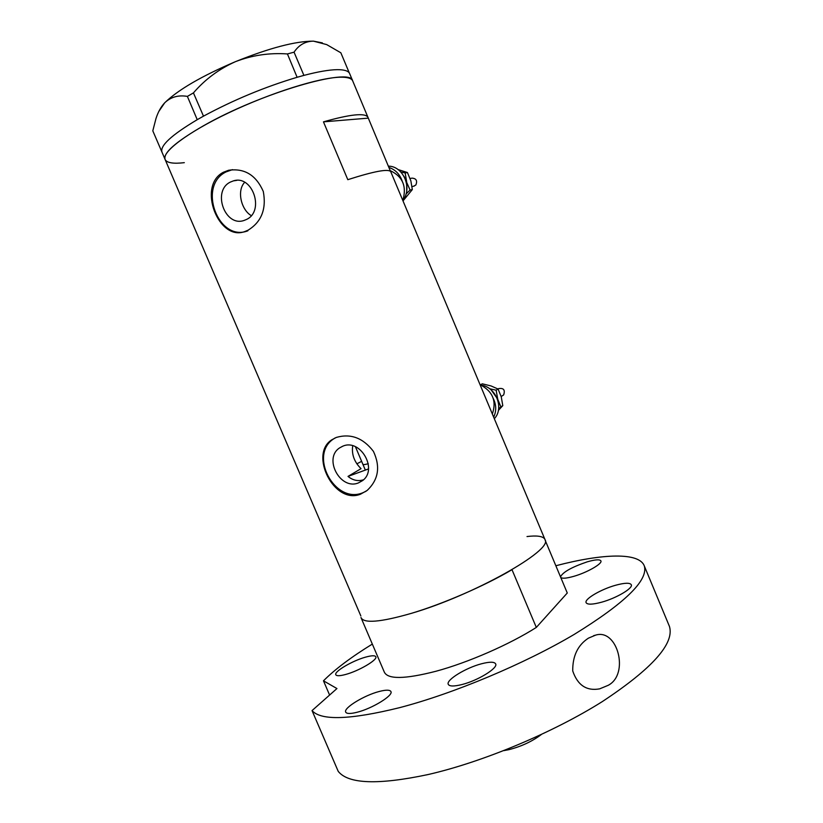 <?xml version="1.0" encoding="UTF-8"?>
<svg xmlns="http://www.w3.org/2000/svg" width="823" height="823" viewBox="0 0 823 823"><rect width="100%" height="100%" fill="white"/><g stroke="black" fill="none" stroke-linecap="round" stroke-linejoin="round"><path stroke-width="1.23" d="M356.853 463.833L361.626 461.343M363.19 479.881C357.84 481.455 352.779 480.293 348.006 476.414L361.04 468.657C354.25 461.95 351.472 454.327 352.717 445.778M390.195 170.628C402.725 176.492 406.932 186.43 402.817 200.452M480.066 384.701C492.679 391.244 496.773 401.017 492.349 414.01M342.831 446.179L339.632 447.887C323.1 458.37 340.393 490.539 358.447 482.895L362.439 480.683C378.282 469.666 360.412 438.258 342.831 446.179M230.44 182.048C211.706 190.813 225.07 227.632 244.277 220.369L246.375 219.504C264.944 211.398 252.712 174.579 233.454 180.865L230.44 182.048M244.668 182.315C236.489 190.813 241.345 209.978 251.262 215.616M223.424 172.244C196.707 185.761 218.743 242.363 245.254 231.366L248.083 230.183C261.488 221.912 266.559 209.011 263.298 191.481C256.076 175.083 244.503 168.005 228.578 170.268L223.424 172.244M232.477 169.641L226.119 171.884C197.181 185.669 218.239 242.435 247.836 230.821M336.298 437.435L331.782 439.821C308.923 454.131 333.973 504.849 360.464 494.222L367.109 490.477C378.487 479.758 380.596 466.723 373.426 451.374C363.108 437.918 350.732 433.268 336.298 437.435M335.084 437.949L334.004 438.649C308.224 454.584 334.632 504.478 362.676 492.823L366.009 491.3M390.514 171.369L367.891 117.154C364.97 112.72 350.166 114.284 323.46 121.855L347.81 179.681C374.084 171.256 388.394 168.592 390.75 171.678L390.894 172.007M361.256 618.196L384.228 671.897C387.489 679.489 404.69 679.284 435.83 671.29C467.906 662.669 509.581 644.45 536.318 627.424L511.999 569.681C484.809 585.791 442.99 603.948 411.191 613.402C380.349 622.27 363.612 623.639 360.968 617.507C363.612 623.639 380.349 622.27 411.191 613.402C472.834 595.554 553.231 550.248 545.063 539.744L544.847 539.209M367.891 117.154L352.604 80.675C351.339 78.257 347.285 77.095 340.444 77.208C319.694 77.455 270.901 92.721 228.928 112.7C186.862 132.647 160.742 152.739 165.248 159.816C162.522 153.397 175.309 142.029 203.62 125.703C260.356 93.164 350.701 66.9 352.604 80.675L352.83 81.23M368.19 118.142L323.46 121.855M349.775 73.936L349.538 73.37C348.242 70.871 344.158 69.636 337.276 69.667C329.179 69.77 318.059 71.683 303.913 75.397L297.113 77.29L287.433 53.937L294.058 52.178C298.883 44.936 305.343 41.263 313.45 41.15L326.68 44.596L340.856 52.795L349.343 73.041M294.058 52.178L303.913 75.397M303.841 75.407L301.609 76.025M193.436 92.896L203.487 116.156L197.232 119.685L187.387 96.394L193.436 92.896C205.04 79.399 219.062 68.978 235.512 61.632C252.085 55.244 269.388 52.682 287.433 53.937M203.353 116.218L201.296 117.38M158.89 111.342L164.713 102.793C160.969 106.795 158.067 112.031 155.989 118.512L152.8 130.836L162.172 152.605M299.49 76.611L297.247 77.239M199.341 118.481L197.283 119.644M322.369 42.889L313.45 41.15C295.457 41.16 269.481 47.991 235.512 61.632C201.758 76.025 178.159 89.748 164.713 102.793C170.834 96.991 178.396 94.861 187.387 96.394M297.113 77.29C264.831 86.95 233.619 99.912 203.487 116.156M197.232 119.685C171.05 135.291 159.343 146.237 162.141 152.533L164.95 159.096M360.844 615.954L165.248 159.816C167.285 162.964 173.643 163.911 184.321 162.666M368.293 463.719C364.815 464.656 363.005 464.851 362.881 464.295M348.006 476.414L368.498 468.935M527.018 536.545C536.473 535.392 542.306 536.123 544.517 538.705M545.196 540.33L567.273 593.002L536.318 627.424M541.328 734.528C532.142 741.441 521.309 746.492 508.84 749.681L503.82 750.627M560.751 577.427C562.222 578.754 566.635 578.363 574.001 576.275C587.149 572.52 602.518 563.704 600.924 560.926C599.844 559.218 595.266 559.527 587.2 561.852C571.676 567.15 562.778 572.15 560.514 576.861M601.572 602.21C616.345 598.198 633.216 588.239 631.313 584.772C629.976 582.591 624.678 582.766 615.45 585.297C600.924 589.33 584.33 599.041 586.079 602.621C587.272 604.782 592.447 604.638 601.572 602.21M462.063 684.52C477.865 680.57 497.997 668.173 495.703 663.986C494.51 661.702 489.767 661.641 481.465 663.791C465.941 667.782 446.138 679.839 448.206 684.222C449.276 686.464 453.895 686.557 462.063 684.52M357.172 712.245C372.212 708.5 393.209 695.62 390.976 691.67C390.04 689.746 386.08 689.695 379.094 691.515C364.332 695.291 343.644 707.842 345.639 711.988C346.483 713.88 350.331 713.963 357.172 712.245M345.814 674.418C359.003 670.879 377.654 659.871 375.844 656.816C375.093 655.334 371.657 655.437 365.535 657.145C352.553 660.694 334.138 671.465 335.774 674.665C336.453 676.136 339.796 676.053 345.814 674.418M588.414 638.154L595.523 635.161C617.445 628.021 629.749 674.16 608.187 685.322L599.669 688.851C586.583 691.207 577.602 685.24 572.726 670.94C572.561 656.044 577.787 645.119 588.414 638.154M668.945 625.213L669.469 626.478C674.562 643.607 652.197 668.636 602.354 701.566C553.221 732.552 482.648 762.088 428.032 774.556C378.241 785.101 348.314 784.041 338.232 771.377L312.04 710.599C321.052 720.794 350.186 719.827 399.443 707.698C453.535 693.624 524.282 663.966 574.176 634.43C624.883 603.177 648.277 580.4 644.368 566.101C639.45 552.048 602.652 553.498 555.854 565.74M372.335 644.08C351.287 657.032 335.002 669.274 323.47 680.816L329.601 695.065M323.47 680.816L336.946 688.553L312.04 710.599M410.091 178.488L412.004 178.138C416.284 178.437 417.57 180.731 415.841 185.021L413.496 186.255M388.322 166.153C403.239 165.917 412.745 188.23 402.889 200.298M388.857 167.439C395.205 169.538 399.639 174.034 402.138 180.937M406.727 190.771L406.624 181.677L405.163 172.923L400.883 172.048M404.062 176.42L410.06 190.041L406.006 194.033M398.003 169.538L407.436 172.532L410.862 180.885L412.323 189.588L403.003 200.905M412.323 189.588L410.06 190.041M407.436 172.532L405.163 172.923M497.956 388.97L498.501 388.641C503.573 387.777 505.301 389.855 503.666 394.875L502.719 395.554M481.26 385.174C496.074 387.026 504.355 408.362 494.325 418.712M493.296 398.497C496.372 404.947 496.495 411.161 493.666 417.148M498.131 401.315L496.135 390.195L489.685 388.775M491.269 390.051L497.658 399.052L500.868 406.86L498.615 408.969M480.457 384.855L482.268 383.816L491.002 385.925L498.069 389.032L501.258 396.83L502.791 405.646L498.388 410.399M502.791 405.646L500.868 406.86M498.069 389.032L496.135 390.195M342.563 446.282L339.632 447.887M334.004 438.649L331.782 439.821M545.063 539.744L390.75 171.678M231.16 169.929L228.578 170.268M236.736 180.381L233.454 180.865M352.604 80.675L349.538 73.37M365.361 470.128L355.423 446.724M595.523 635.161L593.692 635.644M669.469 626.478L644.368 566.101M414.216 186.111L412.025 186.543M503.326 395.174L501.166 396.501"/></g></svg>

